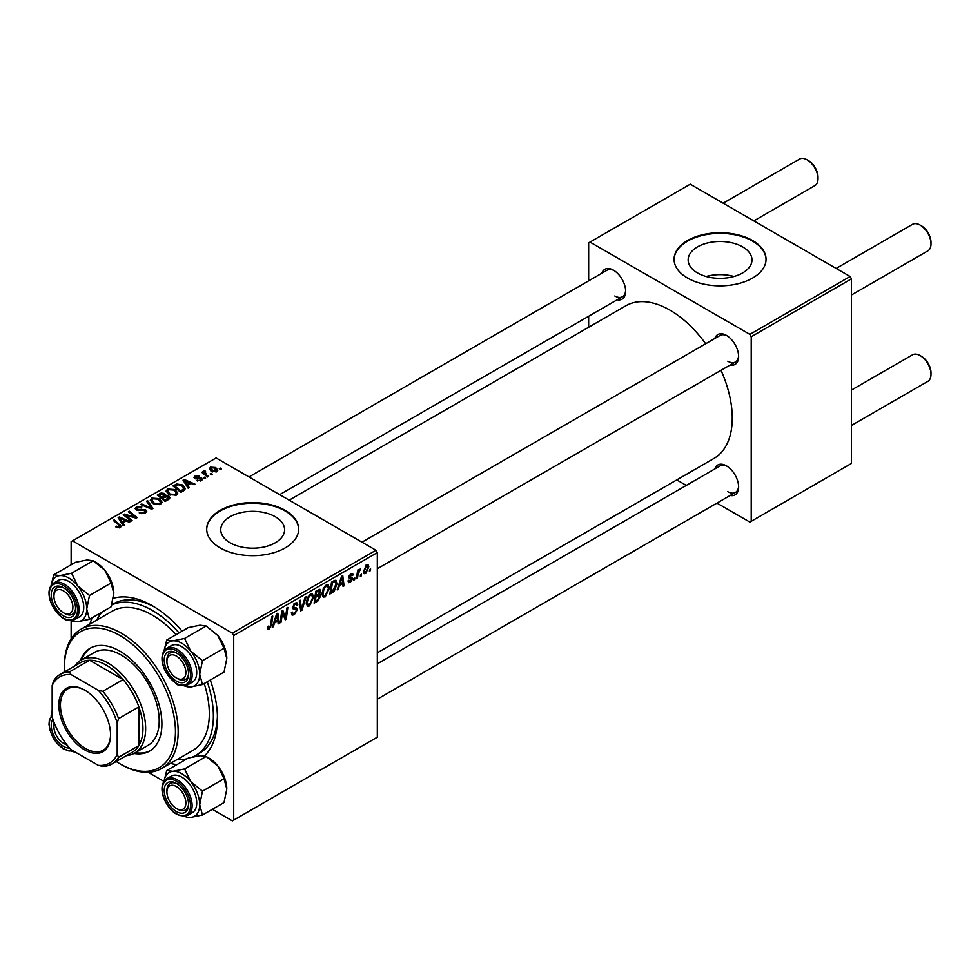 <?xml version="1.0" encoding="UTF-8"?>
<svg xmlns="http://www.w3.org/2000/svg" width="980" height="980" viewBox="0 0 980 980"><rect width="100%" height="100%" fill="white"/><g stroke="black" fill="none" stroke-linecap="round" stroke-linejoin="round"><path stroke-width="1.47" d="M742.632 246.887A31.924 18.424 0 0 0 707.854 242.893A31.924 18.424 0 0 0 688.144 259.921A31.924 18.424 0 0 0 697.49 272.942A31.924 18.424 0 0 0 732.281 276.936A31.924 18.424 0 0 0 751.979 259.921A31.924 18.424 0 0 0 742.632 246.887M733.995 276.495A31.924 18.424 0 0 0 706.139 276.495M752.579 240.517A45.986 26.546 0 0 0 702.464 234.759A45.986 26.546 0 0 0 674.081 259.284A45.986 26.546 0 0 0 687.556 278.063A45.986 26.546 0 0 0 737.658 283.82A45.986 26.546 0 0 0 766.042 259.284A45.986 26.546 0 0 0 752.579 240.517M766.042 259.602A45.986 26.546 0 0 0 752.579 241.141A45.986 26.546 0 0 0 702.721 235.323A45.986 26.546 0 0 0 674.081 259.602M230.104 542.785A31.924 18.424 180 0 1 220.757 529.764A31.924 18.424 180 0 1 240.455 512.736A31.924 18.424 180 0 1 275.245 516.73A31.924 18.424 180 0 1 284.592 529.764A31.924 18.424 180 0 1 264.894 546.791A31.924 18.424 180 0 1 230.104 542.785M285.192 510.36A45.986 26.546 0 0 0 235.078 504.602A45.986 26.546 0 0 0 206.694 529.139A45.986 26.546 0 0 0 220.157 547.906A45.986 26.546 0 0 0 270.272 553.663A45.986 26.546 0 0 0 298.655 529.139A45.986 26.546 0 0 0 285.192 510.36M298.655 529.445A45.986 26.546 0 0 0 285.192 510.984A45.986 26.546 0 0 0 235.323 505.178A45.986 26.546 0 0 0 206.694 529.445M714.824 338.48A17.248 9.959 60 0 1 726.437 335.393L726.437 335.393A17.248 9.959 60 0 1 738.626 356.512A17.248 9.959 60 0 1 730.149 365.026M727.136 335.822A15.325 8.845 -120 0 0 720.129 335.417L361.988 542.185M601.83 273.249A17.248 9.959 60 0 1 613.443 270.161L613.443 270.161A17.248 9.959 60 0 1 625.644 291.281A17.248 9.959 60 0 1 617.155 299.794M614.142 270.59A15.325 8.845 -120 0 0 607.135 270.186L248.994 476.954M714.824 468.942A17.248 9.959 60 0 1 726.437 465.855L726.437 465.855A17.248 9.959 60 0 1 738.626 486.974A17.248 9.959 60 0 1 730.149 495.488M727.136 466.284A15.325 8.845 -120 0 0 720.129 465.88L377.312 663.803M89.927 624.04A91.961 53.092 60 0 1 92.218 617.731M113.349 598.29A91.961 53.092 60 0 1 152.427 605.787L152.427 605.787A91.961 53.092 60 0 1 182.084 631.181M154.485 607.012A86.216 49.772 -120 0 0 113.374 603.864L111.72 604.819M377.312 652.803L714.004 458.42A88.127 50.887 -120 0 0 720.998 370.305M705.673 343.76A88.127 50.887 -120 0 0 669.94 310.133A88.127 50.887 -120 0 0 625.877 305.76L289.186 500.155M375.952 550.258L377.312 552.598L233.706 635.505L232.358 633.166L375.952 550.258L216.09 457.954L71.136 541.646L71.136 564.774M71.136 620.646L71.136 638.838M233.706 635.505L233.706 820.101L232.358 820.885L212.329 809.321M163.942 781.379L148.188 772.289M329.402 588.123L325.274 596.869L323.229 597.102L322.016 594.015L323.314 588.417L326.132 585.134L328.251 584.925L329.402 588.123L328.312 587.498M339.386 585.587L338.223 589.25L337.157 589.862L341.567 576.363L342.767 575.677L344.066 585.869L343.074 586.444L342.755 583.639L339.386 585.587L338.688 585.183M269.267 629.197L267.858 629.417L267.418 626.857L268.41 626.147L269.329 627.886L270.627 625.069L271.766 616.665L272.771 616.089L271.595 624.787L269.267 629.197L267.332 628.082M267.589 626.735L269.329 627.886M291.342 612.794L294.343 613.443L296.279 610.491L296.021 609.683L293.449 609.303L292.334 607.551L294.98 603.116L296.94 602.823L297.761 604.685L296.769 605.615L296.291 604.219L294.956 604.415L293.314 606.914L296.597 608.041L297.259 609.817L294.282 614.754L292.126 615.146L291.342 612.745L292.334 612.047L292.787 613.713L291.354 612.88M292.469 606.424L293.682 607.686M306.128 596.832L301.975 610.173L300.725 610.895L299.268 600.789L300.26 600.213L301.509 608.874L305.062 597.445L306.128 596.832M313.637 597.224L309.509 605.971L307.463 606.204L306.25 603.116L307.549 597.518L310.366 594.235L312.485 594.027L313.637 597.224L312.559 596.6M370.648 568.964L369.435 571.23L369.632 569.552L370.648 568.964M377.312 552.598L377.312 737.193L233.706 820.101M319.48 589.298L320.779 591.026L319.48 594.456L320.656 595.975L317.924 600.961L314.127 603.153L315.732 591.283L320.178 589.409M318.782 594.052L320.105 594.566M274.486 623.06L273.322 626.722L272.256 627.335L276.654 613.835L277.855 613.149L279.165 623.341L278.173 623.917L277.855 621.112L274.486 623.06L273.775 622.655M282.154 614.938L281.138 622.202L280.133 622.778L281.762 610.895L282.804 610.295L285.511 618.025L286.834 607.968L287.838 607.392L286.233 619.262L285.192 619.862L282.461 612.169L282.154 614.938L281.272 614.436M351.489 578.812L348.868 577.269L350.926 573.802L352.604 573.533L353.168 574.929L352.188 575.64L350.877 574.831L349.848 576.522L352.188 577.575L352.678 578.739L350.35 582.39L348.611 582.671L347.998 580.895L348.99 580.185L350.399 581.361L351.698 579.388L349.346 578.433M348.17 580.785L350.399 581.361M352.188 575.64L350.142 574.403M352.678 578.739L350.754 577.343M335.074 580.258L337.157 583.394L334.229 591.295L329.893 594.052L331.497 582.181L336.152 580.38M368.811 566.808L365.736 573.496L364.156 573.68L363.396 571.683L366.52 564.811L368.051 564.639L368.811 566.808L367.623 566.121M361.534 574.231L360.322 576.485L360.518 574.807L361.534 574.231M358.006 574.648L357.504 578.114L356.5 578.69L357.663 570.054L358.668 569.478L358.411 571.267L360.689 568.461L358.006 574.648L357.124 574.133M354.882 578.065L353.67 580.332L353.866 578.641L354.882 578.065M205.629 478.081L204.636 478.644L203.497 477.75L204.502 477.162L205.629 478.081M212.28 474.247L211.288 474.81L210.149 473.904L211.153 473.328L212.28 474.247M166.11 491.458L167.494 489.008L174.991 489.547L177.772 493.05L176.363 495.121L169.013 494.63L166.073 491.041M189.201 487.562L188.136 488.175L183.052 480.163L184.264 479.465L195.044 484.194L194.052 484.769L191.149 483.459L187.78 485.394L189.201 487.562M168.903 499.286L165.106 501.478L157.229 495.072L161.124 493.001L164.579 493.491L165.583 495.586L168.683 496.002L169.981 497.803L168.903 499.286M165.779 494.961L165.583 496.333M152.954 508.485L151.692 509.22L140.765 504.577L141.757 504.002L151.128 507.983L146.559 501.233L147.613 500.621L152.954 508.485M119.327 527.865L118.837 524.986L113.264 520.454L114.256 519.878L121.251 526.272L120.369 527.448L115.567 526.811L119.793 526.138L119.793 527.718M132.116 520.527L131.112 521.103L123.247 514.684L124.288 514.084L135.056 517.171L128.331 511.756L129.323 511.18L137.2 517.587L136.171 518.187L125.403 515.125L132.116 520.527M232.358 633.166L72.496 540.862M124.301 525.035L123.223 525.648L118.151 517.636L119.352 516.938L130.132 521.666L129.139 522.242L126.236 520.931L122.88 522.867L124.301 525.035M145.383 513.005L139.233 512.846L144.342 512.332L144.673 510.298L136.22 509.968L135.105 508.522L136.355 506.979L141.88 506.966L141.194 507.714L137.433 507.64L137.139 509.367L145.567 509.674L146.743 511.254L145.383 513.005M145.297 513.055L144.673 510.298M136.588 510.151L136.588 508.632L137.139 510.36M150.344 500.56L151.728 498.097L159.226 498.649L162.006 502.152L160.61 504.21L153.248 503.732L150.308 500.143M196.76 480.641L200.643 480.102L200.875 478.755L194.787 478.497L193.942 477.382L194.885 476.182L199.222 476.084L195.706 476.697L195.62 477.848L200.03 477.701L202.578 479.257L201.451 480.629L196.76 480.641M200.643 481.009L200.875 478.755M195.706 476.697L195.62 478.84M183.677 490.747L180.871 492.377L172.995 485.97L176.694 483.985L182.537 484.941L185.428 488.579L183.677 490.747M216.837 471.748L211.741 471.515L209.377 468.673L210.467 467.178L215.649 467.509L217.879 470.216L216.837 471.748M204.894 470.682L206.217 474.553L208.483 476.439L207.478 477.015L201.745 472.36L202.75 471.784L203.926 472.752L203.975 470.927L204.894 470.682L205.579 471.539L204.514 472.311L204.514 474.602M203.926 474.124L203.975 470.927L203.975 474.161M221.394 468.979L220.402 469.543L219.263 468.648L220.267 468.06L221.394 468.979M192.754 756.952A86.216 49.772 -120 0 0 195.535 755.543L199.589 753.191A86.216 49.772 -120 0 0 217.413 716.013M850.126 276.495L851.473 278.847L751.219 336.728L749.872 334.376L850.126 276.495L690.263 184.203L588.649 242.869L588.649 280.856M588.649 316.246L588.649 327.259M751.219 336.728L751.219 521.311L749.872 522.095L716.968 503.108M686.306 485.406L676.788 479.906M751.219 521.311L851.473 463.43L851.473 278.847M749.872 334.376L590.009 242.085M727.785 361.204A15.325 8.845 -120 0 0 735.453 361.963A15.325 8.845 -120 0 0 738.602 355.691M614.803 295.972A15.325 8.845 -120 0 0 622.459 296.732A15.325 8.845 -120 0 0 625.62 290.46M727.785 491.666A15.325 8.845 -120 0 0 735.453 492.426A15.325 8.845 -120 0 0 738.602 486.166M210.296 680.034A91.961 53.092 60 0 1 217.45 718.414A91.961 53.092 60 0 1 204.55 755.862M177 764.584A91.961 53.092 60 0 1 170.398 763.42M124.288 515.541L124.288 514.084M135.056 517.881L135.056 517.171M129.323 512.577L129.323 511.18M125.403 516.436L125.403 515.125M119.352 519.535L119.352 516.938M122.88 525.096L122.88 522.867M120.797 519.535L122.304 521.923L124.999 520.368L119.658 517.967L120.797 519.535L120.797 521.826M122.304 524.202L122.304 521.923M119.658 520.013L119.658 517.967M124.999 521.642L124.999 520.368M116.424 527.412L116.424 526.162M117.159 527.742L117.159 526.701M114.256 521.274L114.256 519.878M120.038 527.62L120.038 524.57M140.103 513.287L140.103 512.209M140.41 513.41L140.41 512.393M141.757 513.765L141.757 512.871M144.342 513.495L144.342 512.332M136.355 510.041L136.355 506.979M138.364 510.543L138.364 509.637M145.567 512.895L145.567 509.674M141.757 505.006L141.757 504.002M151.128 508.975L151.128 507.983M147.613 502.826L147.613 500.621M151.728 502.679L151.728 498.097M159.226 499.91L159.226 498.649M151.839 502.765L151.839 500.241L154.276 503.181L159.569 503.536L160.524 502.079L158.148 499.163L152.806 498.759L151.851 502.777M154.276 504.235L154.276 503.181M159.569 504.663L159.569 503.536M161.124 494.104L161.124 493.001M164.579 496.799L164.579 493.491M168.683 499.408L168.683 496.002M159.152 495.243L161.602 497.24L164.419 495.157L163.636 494.079L160.83 494.275L159.152 495.243L159.152 496.627M161.602 498.624L161.602 497.24M164.419 496.897L164.419 495.157L164.419 496.897M162.521 499.371L162.521 497.987L165.179 500.155L168.474 497.62L168.474 499.531M165.179 501.429L165.179 500.155M167.96 499.837L167.678 496.554L162.521 497.987M197.495 480.996L197.495 479.93M194.885 478.559L194.885 476.182M196.27 478.938L196.27 478.118M200.03 478.522L200.03 477.701M201.782 480.421L201.782 478.142M184.264 482.062L184.264 479.465M187.78 487.624L187.78 485.394M185.71 482.062L187.217 484.451L189.9 482.895L184.559 480.494L185.71 482.062L185.71 484.353M187.217 486.729L187.217 484.451M184.559 482.54L184.559 480.494M189.9 484.169L189.9 482.895M176.694 485.125L176.694 483.985M182.537 486.178L182.537 484.941M174.906 486.141L180.945 491.054L183.946 488.383L181.496 485.48L177.748 484.696L174.906 486.141L174.906 487.526M180.945 492.327L180.945 491.054M182.219 491.593L182.219 490.319M167.494 493.577L167.494 489.008M174.991 490.809L174.991 489.547M167.605 493.663L167.605 491.139L170.042 494.079L175.334 494.435L176.29 492.977L173.901 490.061L168.572 489.657L167.617 493.675M170.042 495.133L170.042 494.079M175.334 495.562L175.334 494.435M210.467 470.621L210.467 467.178M215.649 468.808L215.649 467.509M215.992 472.115L214.669 468.085L211.288 467.705L210.675 470.792M211.288 467.705L212.623 470.89L215.992 471.245L216.556 470.363L216.556 471.895M212.623 471.931L212.623 470.89M211.153 474.7L211.153 473.328M202.75 473.169L202.75 471.784M204.502 478.534L204.502 477.162M220.267 469.432L220.267 468.06M369.558 570.164L370.416 570.654M316.822 600.324L317.924 600.961M318.476 589.703L320.779 591.026M318.169 594.542L320.656 595.975M315.695 591.601L316.54 592.091L316.05 595.791L317.643 594.872L319.799 591.638L318.047 589.948M315.193 595.301L316.05 595.791M317.128 590.475L318.231 591.112L316.54 592.091M319.799 591.638L318.231 591.112M315.009 596.685L315.854 597.175L315.315 601.193L318.132 599.503L319.676 596.514L317.863 594.738M314.457 600.703L315.315 601.193M316.834 595.338L317.949 595.975L315.854 597.175M319.676 596.514L317.949 595.975M306.324 604.133L309.509 605.971M308.32 597.91L307.23 602.602L308.075 604.77L309.582 604.648L312.657 597.665L311.812 595.411L310.329 595.534L308.32 597.91L307.573 597.482M306.287 602.051L307.23 602.602M309.362 594.983L310.329 595.534M300.493 609.315L301.975 610.173M300.333 608.2L301.509 608.874M291.354 613.063L294.282 614.754M295.005 603.104L297.761 604.685M294.796 603.227L297.749 604.93M293.988 603.851L294.956 604.415M292.358 607L297.259 609.817M270.737 624.297L271.595 624.787M272.587 626.293L273.322 626.722M278.026 622.692L279.165 623.341M276.74 620.475L277.855 621.112M276.336 617.461L275.025 621.467L277.707 619.911L277.12 614.766L276.336 617.461L275.613 617.045M274.302 621.051L275.025 621.467M276.47 614.399L277.12 614.766M280.28 621.712L281.138 622.202M284.188 617.253L285.511 618.025M284.604 618.331L286.233 619.262M281.652 611.704L282.461 612.169M351.085 573.716L353.168 574.929M349.076 576.069L349.848 576.522M347.998 581.03L350.35 582.39M337.5 588.821L338.223 589.25M342.939 585.219L344.066 585.869M341.652 583.002L342.755 583.639M341.236 579.989L339.925 583.994L342.62 582.438L342.032 577.293L341.236 579.989L340.513 579.572M339.202 583.578L339.925 583.994M341.383 576.926L342.032 577.293M331.595 591.798L332.698 592.435M336.079 582.769L337.157 583.394M333.286 590.744L334.229 591.295M332.306 582.99L331.081 592.091L332.343 591.357L336.177 583.884L334.988 581.63L332.306 582.99L331.461 582.5M330.223 591.601L331.081 592.091M333.715 580.895L335.491 581.728L333.886 580.797M322.089 595.032L325.274 596.869M324.086 588.809L322.996 593.5L323.841 595.668L325.336 595.546L328.423 588.563L327.577 586.31L326.095 586.432L324.086 588.809L323.339 588.38M322.053 592.949L322.996 593.5M325.127 585.881L326.095 586.432M363.409 572.161L365.736 573.496M366.116 565.068L367.304 565.754L366.471 565.827L364.376 570.997L365.748 572.504L367.831 567.371L365.724 565.387M363.47 570.458L364.376 570.997M363.396 571.707L365.748 572.504M360.444 575.432L361.302 575.922M356.647 577.624L357.504 578.114M357.565 570.777L358.411 571.267M359.28 569.356L360.297 569.931M359.146 569.588L359.795 569.968M353.792 579.266L354.65 579.756M177.76 678.76L176.4 677.976A13.414 7.742 -120 0 0 185.882 672.501A13.414 7.742 -120 0 0 176.4 656.073A13.414 7.742 -120 0 0 166.918 661.549A13.414 7.742 -120 0 0 176.4 677.976L177.76 678.76A15.325 8.845 60 0 0 185.416 679.52A15.325 8.845 -120 0 0 187.143 677.927A15.325 8.845 -120 0 0 188.577 673.248A15.325 8.845 60 0 1 185.416 679.52A15.325 8.845 -120 0 1 177.061 678.332M921.519 225.89L920.159 225.106L921.519 225.89A13.414 7.742 60 0 1 931 242.317L931 243.885A15.325 8.845 -120 0 0 920.159 225.106L920.159 225.106A15.325 8.845 -120 0 0 912.503 224.346L836.148 268.434M851.473 294.98L927.827 250.892A15.325 8.845 -120 0 0 931 243.885M166.918 661.549L166.918 659.993A15.325 8.845 60 0 1 170.091 652.974A15.325 8.845 60 0 1 177.098 653.378A15.325 8.845 -120 0 0 170.091 652.974A15.325 8.845 -120 0 0 168.376 654.567A15.325 8.845 -120 0 0 166.943 660.814M921.519 356.353L920.159 355.581L921.519 356.353A13.414 7.742 60 0 1 931 372.78L931 374.348A15.325 8.845 -120 0 0 920.159 355.581L920.159 355.581A15.325 8.845 -120 0 0 912.503 354.821L851.473 390.052M851.473 425.443L927.827 381.367A15.325 8.845 -120 0 0 931 374.348M177.76 809.223L176.4 808.451A13.414 7.742 -120 0 0 185.882 802.975A13.414 7.742 -120 0 0 176.4 786.548A13.414 7.742 -120 0 0 166.918 792.024A13.414 7.742 -120 0 0 176.4 808.451L177.76 809.223A15.325 8.845 60 0 0 185.416 809.982A15.325 8.845 -120 0 0 188.577 803.723A15.325 8.845 60 0 1 185.416 809.982L185.416 809.982A15.325 8.845 -120 0 1 177.061 808.794M166.918 792.024L166.918 790.456A15.325 8.845 60 0 1 170.091 783.437A15.325 8.845 60 0 1 177.098 783.841A15.325 8.845 -120 0 0 170.091 783.437A15.325 8.845 -120 0 0 166.943 791.277M753.816 220.892L814.833 185.661A15.325 8.845 -120 0 0 818.018 178.654L818.018 177.086A13.414 7.742 60 0 0 808.524 160.659L807.177 159.875A15.325 8.845 -120 0 0 799.509 159.115L723.167 203.203M64.766 613.529L63.418 612.745A13.414 7.742 -120 0 0 72.9 607.269A13.414 7.742 -120 0 0 63.418 590.842A13.414 7.742 -120 0 0 53.937 596.318A13.414 7.742 -120 0 0 63.418 612.745L64.766 613.529A15.325 8.845 60 0 0 72.434 614.288A15.325 8.845 -120 0 0 75.583 608.017A15.325 8.845 60 0 1 72.434 614.288A15.325 8.845 -120 0 1 64.067 613.1M53.937 596.318L53.937 594.762A15.325 8.845 60 0 1 57.11 587.743A15.325 8.845 60 0 1 64.117 588.147A15.325 8.845 -120 0 0 57.11 587.743A15.325 8.845 -120 0 0 53.949 595.583M818.018 178.654A15.325 8.845 -120 0 0 807.177 159.875L808.524 160.659M54.476 723.448A13.414 7.742 -120 0 0 53.937 726.793A13.414 7.742 -120 0 0 63.418 743.22L64.766 743.992A15.325 8.845 60 0 0 67.069 745.045A15.325 8.845 -120 0 1 64.067 743.563M53.937 726.793L53.937 725.225A15.325 8.845 60 0 1 54.182 722.701A15.325 8.845 -120 0 0 53.949 726.045M64.766 743.992L63.418 743.22A13.414 7.742 -120 0 0 66.579 744.408M166.71 640.062L188.27 627.617L199.981 625.216L206.155 626.012L184.583 638.458L172.884 640.859L166.71 640.062L164.101 650.671M164.138 650.622A25.284 14.602 60 0 1 172.884 640.859A25.284 14.602 60 0 1 190.757 651.186A25.284 14.602 -120 0 1 199.7 674.228A25.284 14.602 60 0 1 197.311 683.17A25.284 14.602 60 0 1 190.757 686.943L202.468 684.542L199.7 674.228L202.468 660.704L190.757 651.186L184.583 638.458M186.96 680.169A17.248 9.959 60 0 1 170.3 675.698A17.248 9.959 60 0 1 165.841 653.893A17.248 9.959 60 0 1 176.4 652.95A17.248 9.959 60 0 1 188.589 674.069A17.248 9.959 60 0 1 186.96 680.169M194.726 679.961A21.07 12.164 -120 0 0 190.892 655.485A21.07 12.164 -120 0 0 171.28 645.649L166.674 648.307A21.07 12.164 60 0 1 186.286 658.144A21.07 12.164 60 0 1 190.12 682.619A21.07 12.164 60 0 1 187.756 684.812L192.362 682.154A21.07 12.164 -120 0 0 194.726 679.961M206.155 626.012L217.854 635.542L224.028 648.258L226.797 658.585L224.028 672.096L202.468 684.542M224.028 648.258L202.468 660.704M184.13 685.878L190.757 686.943A25.284 14.602 60 0 1 184.473 685.853M217.854 635.542A25.284 14.602 60 0 1 226.797 658.585M166.71 770.525L188.27 758.079L199.981 755.678L206.155 756.474L217.854 766.005A25.284 14.602 60 0 1 224.396 777.336A25.284 14.602 60 0 1 226.797 789.047L224.028 802.559L202.468 815.017L199.7 804.69L202.468 791.179L190.757 781.648L184.583 768.933L172.884 771.321L166.71 770.525L164.101 781.134M184.583 768.933L206.155 756.474L208.912 758.079A25.284 14.602 60 0 1 217.854 766.005L224.028 778.72L226.797 789.047M165.841 798.443A17.248 9.959 60 0 1 165.841 784.355A17.248 9.959 60 0 1 176.4 783.412A17.248 9.959 60 0 1 186.96 796.556A17.248 9.959 60 0 1 188.589 804.531A17.248 9.959 60 0 1 179.561 812.922A17.248 9.959 60 0 1 165.841 798.443M187.756 815.274L192.362 812.616A21.07 12.164 -120 0 0 194.726 793.212A21.07 12.164 -120 0 0 171.28 776.111L166.674 778.769A21.07 12.164 60 0 1 190.12 795.87A21.07 12.164 60 0 1 187.756 815.274C178.066 817.688 170.128 812.102 163.942 798.529C160.634 789.12 161.541 782.542 166.674 778.769M224.028 778.72L202.468 791.179M164.138 781.097A25.284 14.602 60 0 1 172.884 771.321A25.284 14.602 60 0 1 190.757 781.648A25.284 14.602 60 0 1 199.7 804.69A25.284 14.602 60 0 1 190.757 817.406L202.468 815.017M184.473 816.316A25.284 14.602 -120 0 0 190.757 817.406M51.156 585.391A25.284 14.602 60 0 1 59.89 575.628A25.284 14.602 -120 0 1 77.775 585.954A25.284 14.602 60 0 1 84.317 597.286A25.284 14.602 60 0 1 86.718 608.997L89.486 595.473L77.775 585.954L71.601 573.226L59.89 575.628L53.716 574.831L51.119 585.44M73.978 600.85A17.248 9.959 60 0 1 75.607 608.837A17.248 9.959 60 0 1 66.567 617.216A17.248 9.959 60 0 1 52.859 602.737A17.248 9.959 60 0 1 52.859 588.662A17.248 9.959 60 0 1 63.418 587.718A17.248 9.959 60 0 1 73.978 600.85M81.744 597.518A21.07 12.164 -120 0 0 58.298 580.417L53.692 583.076A21.07 12.164 60 0 1 77.138 600.177A21.07 12.164 60 0 1 74.762 619.581L79.368 616.922A21.07 12.164 -120 0 0 81.744 597.518M53.716 574.831L75.289 562.373L86.987 559.984L93.161 560.78L104.872 570.311L111.046 583.027L89.486 595.473M111.046 583.027L113.815 593.353A25.284 14.602 60 0 0 104.872 570.311A25.284 14.602 60 0 0 95.93 562.373L93.161 560.78L71.601 573.226M89.486 619.311L86.718 608.997A25.284 14.602 60 0 1 77.775 621.712L89.486 619.311L111.046 606.865L113.815 593.353M71.601 620.916L77.775 621.712A25.284 14.602 60 0 1 71.491 620.622M52.173 710.365L51.119 715.902A25.284 14.602 60 0 1 52.173 712.031M69.556 747.973A17.248 9.959 60 0 1 54.807 737.266A17.248 9.959 60 0 1 52.859 719.124A17.248 9.959 60 0 1 52.883 719.1M71.136 751.109L75.57 752.273M75.313 752.126A25.284 14.602 60 0 1 71.491 751.084M133.966 753.461A59.388 34.288 -120 0 0 149.609 751.084A59.388 34.288 -120 0 0 158.711 703.493A59.388 34.288 -120 0 0 119.903 651.149A59.388 34.288 -120 0 0 90.209 648.209A59.388 34.288 -120 0 0 80.336 660.569M90.895 647.829A59.388 34.288 -120 0 0 81.695 659.761M116.216 761.509A78.547 45.35 -120 0 0 119.903 763.788A78.547 45.35 -120 0 0 175.457 731.717A78.547 45.35 -120 0 0 119.903 635.505A78.547 45.35 -120 0 0 64.362 667.576A78.547 45.35 -120 0 0 64.484 671.913M121.263 764.572L119.903 763.788L121.263 764.572A80.47 46.464 60 0 0 161.492 768.553L192.656 750.558A80.47 46.464 -120 0 0 204.208 683.538M64.362 667.576L64.362 666.008A80.47 46.464 60 0 1 81.034 629.172A80.47 46.464 60 0 1 121.263 633.166A80.47 46.464 60 0 1 173.828 704.069A80.47 46.464 60 0 1 161.492 768.553M176.008 634.697A80.47 46.464 -120 0 0 152.427 615.171A80.47 46.464 -120 0 0 112.186 611.189L81.034 629.172M177.184 759.5A86.216 49.772 -120 0 0 186.984 758.814M195.535 755.543A86.216 49.772 -120 0 0 207.258 681.774M179.058 632.933A86.216 49.772 -120 0 0 152.427 610.479A86.216 49.772 -120 0 0 111.671 604.991M74.75 665.984A53.643 30.968 60 0 1 80.899 660.226L94.435 652.411A53.643 30.968 60 0 1 121.263 655.069A53.643 30.968 60 0 1 156.31 702.342A53.643 30.968 60 0 1 148.09 745.327L134.542 753.142A53.643 30.968 60 0 1 126.481 755.592M102.202 611.973A86.216 49.772 -120 0 0 96.714 620.12M135.338 752.677A59.388 34.288 -120 0 0 150.271 750.68M58.812 705.049A36.591 21.131 60 0 1 84.684 690.104A36.591 21.131 60 0 1 110.556 734.927A36.591 21.131 60 0 1 84.684 749.859A36.591 21.131 60 0 1 58.812 705.049M85.101 690.349A35.439 20.47 -120 0 0 67.779 688.817A35.439 20.47 -120 0 0 60.429 705.049A35.439 20.47 -120 0 0 75.901 740.708A35.439 20.47 -120 0 0 103.219 750.215A35.439 20.47 -120 0 0 110.556 734.449M80.899 660.226A53.643 30.968 60 0 1 122.231 674.595A53.643 30.968 60 0 1 145.653 728.581A53.643 30.968 60 0 1 134.542 753.142M117.196 754.404L118.556 757.32A51.732 29.866 60 0 1 111.904 763.996L132.227 752.273A51.732 29.866 -120 0 0 138.878 745.584A51.732 29.866 -120 0 0 142.945 728.581A51.732 29.866 -120 0 0 138.878 706.886A51.732 29.866 -120 0 0 123.113 679.593L89.609 660.251A51.732 29.866 -120 0 0 80.495 662.664L60.172 674.399A51.732 29.866 60 0 1 69.286 671.986L71.136 674.62A49.809 28.763 -120 0 0 52.173 685.571L52.173 716.858A49.809 28.763 -120 0 0 71.136 749.7L98.233 765.343A49.809 28.763 -120 0 0 117.196 754.404L117.196 723.105A49.809 28.763 -120 0 0 98.233 690.263L71.136 674.62M98.233 690.263L102.802 691.329L123.113 679.593A51.732 29.866 -120 0 0 89.609 660.251L69.286 671.986M118.556 757.32L138.878 745.584L138.878 706.886L118.556 718.622L117.196 723.105M52.173 685.571L53.52 681.076A51.732 29.866 60 0 1 60.172 674.399M111.904 763.996A51.732 29.866 60 0 1 102.802 766.421L98.233 765.343M102.802 691.329A51.732 29.866 60 0 1 118.556 718.622M129.152 516.288L129.152 515.407M132.692 517.244L132.692 516.387M127.339 518.016L127.339 516.595M141.047 510.274L141.047 509.233M148.323 507.787L148.323 506.734M159.654 494.949L159.654 493.675M163.207 497.595L163.207 496.309M167.029 500.363L167.029 499.077M197.703 478.816L197.703 477.995M175.359 485.884L175.359 484.61M206.217 475.986L206.217 474.553M299.941 605.493L301.179 606.204M292.371 608.115L294.637 609.413M282.632 612.831L284.09 613.676M283.428 615.256L285.009 616.163M348.892 577.661L350.546 578.616M332.637 581.52L333.739 582.157M164.309 650.5A21.07 12.164 60 0 1 166.674 648.307L164.077 650.72C160.732 656.49 161.431 663.827 166.171 672.733L175.935 683.403C177.331 685.571 181.263 686.037 187.756 684.812M188.601 682.215A19.931 11.503 -120 0 0 183.444 657.004A19.931 11.503 -120 0 0 164.199 651.847A19.931 11.503 -120 0 0 169.356 677.058A19.931 11.503 -120 0 0 188.601 682.215M164.199 798.59A19.931 11.503 -120 0 0 183.444 815.654A19.931 11.503 -120 0 0 188.601 796.409A19.931 11.503 -120 0 0 169.356 779.345A19.931 11.503 -120 0 0 164.199 798.59M75.619 600.703A19.931 11.503 -120 0 0 56.375 583.639A19.931 11.503 -120 0 0 51.217 602.884A19.931 11.503 -120 0 0 70.462 619.948A19.931 11.503 -120 0 0 75.619 600.703M52.173 715.964A19.931 11.503 -120 0 0 51.217 717.078A19.931 11.503 -120 0 0 54.084 739.067A19.931 11.503 -120 0 0 71.908 750.153M51.328 715.743A21.07 12.164 60 0 1 52.173 714.726M160.524 502.079L160.524 504.259M201.292 479.318L201.292 480.727M195.24 477.309L195.24 478.718M183.946 488.383L183.946 490.6M176.29 492.977L176.29 495.157M311.812 595.411L310.084 594.407M308.075 604.77L306.275 603.729M296.291 604.219L294.686 603.3M268.618 627.972L267.368 627.249M351.82 574.684L350.62 573.998M327.577 586.31L325.85 585.305M323.841 595.668L322.04 594.627M377.312 568.731L735.453 361.963M735.453 492.426L377.312 699.206M622.459 296.732L279.655 494.655M53.692 583.076C48.559 586.836 47.64 593.427 50.96 602.835L58.567 614.607C62.941 617.829 64.974 622.263 74.762 619.581M73.01 750.79L68.955 751.011L63.014 748.683L56.803 743.171L53.312 738.185L49.894 730.076L49 724.33L49.367 720.018L52.173 714.689"/></g></svg>
